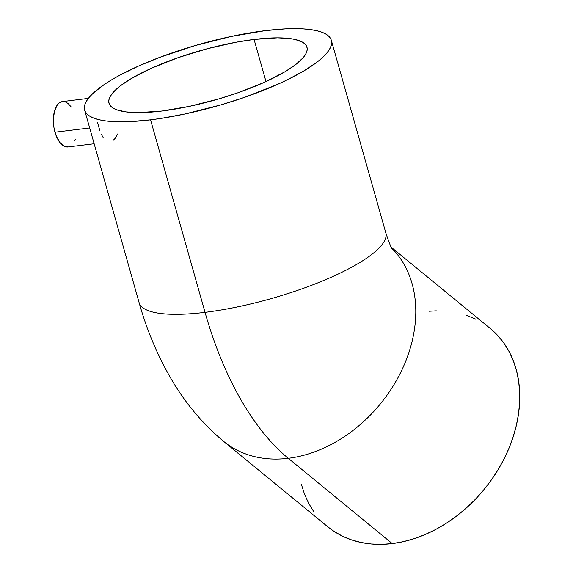 <?xml version="1.0" encoding="UTF-8"?>
<svg xmlns="http://www.w3.org/2000/svg" width="573" height="573" viewBox="0 0 573 573"><rect width="100%" height="100%" fill="white"/><g stroke="black" fill="none" stroke-linecap="round" stroke-linejoin="round"><path stroke-width="0.86" d="M385.629 232.28A128.194 32.074 164.2 0 1 331.115 277.296A128.194 32.074 164.2 0 1 205.041 312.357A262.105 133.423 83 0 0 288.283 458.307A128.194 97.331 -50.6 0 0 411.35 281.221M237.143 452.462A22.863 11.639 83 0 0 239.249 454.196L237.136 452.462M88.357 98.398L62.436 101.586A22.863 11.639 83 0 0 54.987 132.234L89.682 127.965L54.987 132.234A22.863 11.639 83 0 0 68.015 146.967L94.151 143.759M99.91 130.902L97.546 122.565M103.133 137.448L101.435 134.476M117.68 133.96L115.066 138.451L113.11 140.428M254.068 39.444A102.882 25.742 164.2 0 1 306.978 47.23A102.882 25.742 164.2 0 1 262.312 83.235A102.882 25.742 164.2 0 1 161.901 111.04L189.398 106.363L218.499 99.007L237.551 92.919L263.773 82.591L285.196 71.632L295.876 64.441L303.181 57.665L305.473 54.514L306.827 51.563L307.228 48.841L306.67 46.37L305.165 44.178L302.723 42.287L295.138 39.473L290.06 38.577L277.604 37.847L254.068 39.444L236.04 42.237L207.197 48.762L178.425 57.572L152.196 67.901L130.773 78.859L120.094 86.05L115.997 89.503L110.503 95.978L109.149 98.928L108.748 101.65L109.3 104.114L110.811 106.306L113.253 108.197L116.606 109.772L125.91 111.907L138.372 112.637L161.901 111.04A102.882 25.742 164.2 0 1 108.992 103.255A102.882 25.742 164.2 0 1 153.657 67.249A102.882 25.742 164.2 0 1 254.068 39.444L265.994 81.588L254.068 39.444M223.864 441.575A128.194 97.331 -50.6 0 0 288.283 458.307L392.254 543.591L288.283 458.307A128.194 97.331 129.4 0 1 223.692 441.432L327.67 526.716A128.194 97.331 -50.6 0 0 392.254 543.591A128.194 97.331 -50.6 0 0 506.833 453.164A128.194 97.331 -50.6 0 0 490.266 328.487L391.266 247.285M84.639 110.145L139.11 302.659A128.194 32.074 -15.8 0 0 205.041 312.357L150.563 119.85A128.194 32.074 164.2 0 1 84.639 110.145A128.194 32.074 164.2 0 1 140.292 65.279A128.194 32.074 164.2 0 1 265.414 30.634A128.194 32.074 164.2 0 1 331.337 40.339A128.194 32.074 164.2 0 1 275.677 85.205A128.194 32.074 164.2 0 1 150.563 119.85L205.041 312.357A128.194 32.074 -15.8 0 0 330.155 277.719A128.194 32.074 -15.8 0 0 385.808 232.853C389.482 243.704 391.696 249.212 392.462 249.377M391.71 248.116A128.194 97.331 129.4 0 1 400.842 372.149A128.194 97.331 129.4 0 1 288.283 458.307A262.105 133.423 -97 0 1 205.041 312.357A128.194 32.074 164.2 0 1 139.296 303.224M265.414 30.634L285.669 28.865L302.952 28.879L310.258 29.56L316.575 30.677L321.854 32.224L326.03 34.179L329.074 36.536L330.95 39.265L331.638 42.345L331.144 45.733L329.454 49.414L326.603 53.339L322.606 57.472L317.506 61.777L304.199 70.744L287.195 79.876L277.504 84.396L244.821 97.267L221.085 104.852L184.828 114.02L161.572 118.317L150.563 119.85L130.3 121.619L113.024 121.605L105.719 120.932L99.394 119.814L94.122 118.267L89.94 116.305L86.903 113.948L85.026 111.219L84.331 108.147L84.833 104.752L86.516 101.077L89.374 97.152L93.37 93.012L104.623 84.267L111.778 79.747L119.857 75.178L138.473 66.088L159.76 57.35L194.892 45.632L231.148 36.464L265.414 30.634M491.355 329.403L498.224 336.065L504.226 343.614L509.311 351.965L513.429 361.054L516.538 370.774L518.615 381.045L519.639 391.767L519.589 402.833L518.479 414.136L516.316 425.574L513.114 437.027L508.917 448.387L503.753 459.546L497.672 470.404L490.739 480.847L483.025 490.775L474.587 500.1L465.527 508.717L455.915 516.56L445.858 523.55L435.437 529.61L424.765 534.688L413.942 538.735L403.07 541.714L392.254 543.591L381.604 544.35L371.211 543.985L361.183 542.502L351.621 539.909L342.604 536.242L334.231 531.522L327.62 526.68M313.71 511.589L308.625 503.237L304.507 494.148L301.391 484.429M429.313 311.232L436.325 310.853M466.315 315.293L475.325 318.96M71.317 107.079L68.208 103.591L65.902 102.152L63.574 101.557M62.493 101.579L59.198 102.982L57.314 104.938L54.528 110.99L53.361 119.062L54.005 127.922L56.355 136.238L60.058 142.727L64.548 146.409L68.072 146.96M74.712 140.915L75.307 139.49M385.808 232.853L331.337 40.339M139.11 302.659C146.516 328.995 156.673 353.498 169.587 376.167C183.876 401.451 201.911 423.211 223.692 441.432"/></g></svg>
